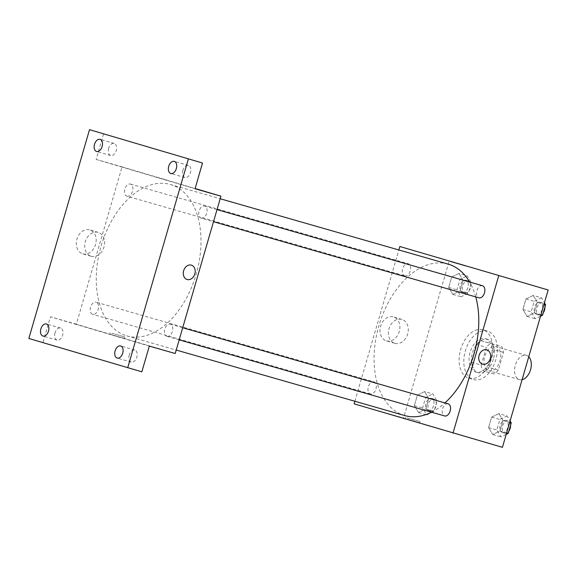 <?xml version="1.0" encoding="UTF-8"?>
<svg xmlns="http://www.w3.org/2000/svg" width="577" height="577" viewBox="0 0 577 577"><rect width="100%" height="100%" fill="white"/><g stroke="black" fill="none" stroke-linecap="round" stroke-linejoin="round"><path stroke-width="0.43" stroke-dasharray="2.88 2.16" d="M528.741 356.788A12.607 7.934 -74 0 0 526.412 355.382A12.607 7.934 -74 0 0 515.326 365.277A12.607 7.934 -74 0 0 519.423 379.601A12.607 7.934 -74 0 0 519.466 379.616A12.607 7.934 -74 0 0 522.091 379.673M488.82 370.831A12.607 7.934 -74 0 0 488.863 370.838A12.607 7.934 -74 0 0 499.963 360.906A12.607 7.934 -74 0 0 495.809 346.604A12.607 7.934 -74 0 0 484.723 356.507A12.607 7.934 -74 0 0 488.82 370.831M481.204 365.068L486.361 347.311A16.928 10.653 -74 0 1 490.717 343.452L501.875 346.763A16.928 10.653 -74 0 1 503.476 352.381L498.312 370.138A16.928 10.653 -74 0 1 493.962 373.997L482.805 370.686A16.928 10.653 -74 0 1 481.204 365.068L471.784 362.363L476.941 344.613L486.361 347.311M503.476 352.381L494.056 349.684L488.899 367.441L498.312 370.138M493.962 373.997L482.805 370.686M484.543 371.292A16.928 10.653 -74 0 0 488.899 367.441M494.056 349.684A16.928 10.653 -74 0 0 492.455 344.058L501.875 346.763M476.941 344.613A16.928 10.653 -74 0 1 481.297 340.755L492.455 344.058M471.784 362.363A16.928 10.653 -74 0 0 473.385 367.989M493.378 359.125A17.332 10.905 106 0 1 478.145 372.684A17.332 10.905 106 0 1 472.433 353.016A17.332 10.905 106 0 1 487.695 339.363A17.332 10.905 106 0 1 493.378 359.125M491.027 358.447A17.332 10.905 -74 0 0 485.344 338.692A17.332 10.905 -74 0 0 470.096 352.295A17.332 10.905 -74 0 0 475.729 371.992A17.332 10.905 -74 0 0 475.787 372.014A17.332 10.905 -74 0 0 491.027 358.447M481.297 340.755L490.717 343.452M473.537 379.558A25.208 15.867 -74 0 0 473.616 379.579A25.208 15.867 -74 0 0 495.816 359.723A25.208 15.867 -74 0 0 487.515 331.119A25.208 15.867 -74 0 0 465.336 350.91A25.208 15.867 -74 0 0 473.537 379.558M468.827 378.209A25.208 15.867 -74 0 0 468.913 378.231A25.208 15.867 -74 0 0 491.106 358.375A25.208 15.867 -74 0 0 482.805 329.77A25.208 15.867 -74 0 0 460.626 349.561A25.208 15.867 -74 0 0 468.827 378.209M533.177 295.453L537.36 302.384L534.316 312.864L527.089 316.412L522.906 309.481L525.95 299.001L533.177 295.453L537.36 302.384L534.316 312.864L527.089 316.412L522.906 309.481L525.95 299.001L533.177 295.453L541.421 297.811L544.428 302.802M458.953 273.448L463.129 280.379L460.085 290.866L452.858 294.414L448.675 287.483L451.726 276.996L458.953 273.448L463.129 280.379L460.085 290.866L452.858 294.414L448.675 287.483L451.726 276.996L458.953 273.448L467.19 275.813L471.373 282.744L468.329 293.224L461.102 296.773L456.919 289.842L459.963 279.362L467.19 275.813M502.437 447.326L403.568 418.022L449.281 260.667M498.86 413.586L503.036 420.518L499.992 430.997L492.765 434.553L488.582 427.622L491.633 417.135L498.86 413.586L503.036 420.518L499.992 430.997L492.765 434.553L488.582 427.622L491.633 417.135L498.86 413.586L507.096 415.952L510.104 420.936M424.629 391.581L428.812 398.519L425.768 408.999L418.541 412.548L414.358 405.617L417.402 395.137L424.629 391.581L428.812 398.519L425.768 408.999L418.541 412.548L414.358 405.617L417.402 395.137L424.629 391.581L432.865 393.947L437.049 400.878L434.005 411.358L426.778 414.913L422.595 407.982L425.638 397.495L432.865 393.947M431.531 412.202A78.782 49.579 -74 0 0 444.903 402.919M475.744 296.895A78.782 49.579 -74 0 0 469.62 282.03M448.134 264.1A78.782 49.579 -74 0 0 378.829 325.955A78.782 49.579 -74 0 0 404.441 415.476M354.877 401.267L398.837 249.971M404.708 275.813A6.304 3.967 -74 0 0 404.729 275.82A6.304 3.967 -74 0 0 410.283 270.851A6.304 3.967 -74 0 0 408.206 263.703A6.304 3.967 -74 0 0 402.659 268.651A6.304 3.967 -74 0 0 404.708 275.813M482.43 285.702A6.304 3.967 -74 0 0 476.89 290.649A6.304 3.967 -74 0 0 478.939 297.811M448.113 403.835A6.304 3.967 -74 0 0 442.566 408.79A6.304 3.967 -74 0 0 444.615 415.952M373.903 381.844A6.304 3.967 106 0 1 375.952 389.006A6.304 3.967 106 0 1 370.412 393.954A6.304 3.967 106 0 1 368.335 386.799A6.304 3.967 106 0 1 373.882 381.837A6.304 3.967 106 0 1 373.903 381.844L96.099 302.204A6.304 3.967 106 0 1 98.169 309.373A6.304 3.967 106 0 1 92.623 314.321A6.304 3.967 106 0 1 90.546 307.166A6.304 3.967 106 0 1 96.099 302.204A6.304 3.967 106 0 1 96.121 302.211M354.127 403.85L403.568 418.022M386.46 340.856A12.463 9.686 106.5 0 0 399.234 331.595A12.463 9.686 106.5 0 0 393.478 316.939A12.463 9.686 106.5 0 0 380.647 326.135A12.463 9.686 106.5 0 0 386.395 340.834A12.463 9.686 106.5 0 0 386.46 340.856M406.799 419.429L419.58 423.121L406.799 419.429M407.247 417.907L420.02 421.599L407.247 417.907M465.293 265.773L450.918 261.597M394.87 343.351A12.463 9.686 106.5 0 0 407.643 334.09A12.463 9.686 106.5 0 0 401.888 319.427A12.463 9.686 106.5 0 0 389.057 328.623A12.463 9.686 106.5 0 0 394.805 343.329A12.463 9.686 106.5 0 0 394.87 343.351M482.552 364.188L482.552 364.188A7.487 5.813 -73.5 0 1 479.105 355.36A7.487 5.813 -73.5 0 1 486.808 349.835L486.808 349.835M126.659 335.843A78.782 49.579 -74 0 0 126.926 335.922A78.782 49.579 -74 0 0 196.288 273.859A78.782 49.579 -74 0 0 170.345 184.467A78.782 49.579 -74 0 0 101.04 246.321A78.782 49.579 -74 0 0 126.659 335.843M201.149 218.178A6.304 3.967 -74 0 0 201.171 218.185A6.304 3.967 -74 0 0 206.725 213.223A6.304 3.967 -74 0 0 204.647 206.068A6.304 3.967 -74 0 0 199.101 211.016A6.304 3.967 -74 0 0 201.149 218.178L213.504 221.719M166.832 336.312A6.304 3.967 -74 0 0 166.854 336.319A6.304 3.967 -74 0 0 172.4 331.357A6.304 3.967 -74 0 0 170.323 324.202A6.304 3.967 -74 0 0 164.777 329.15A6.304 3.967 -74 0 0 166.832 336.312M126.926 196.18A6.304 3.967 -74 0 0 126.947 196.18A6.304 3.967 -74 0 0 132.494 191.218A6.304 3.967 -74 0 0 130.416 184.063A6.304 3.967 -74 0 0 124.877 189.018A6.304 3.967 -74 0 0 126.926 196.18L404.729 275.82M175.213 353.521L76.344 324.216L122.057 166.861L195.098 188.513M28.85 338.468L42.972 342.514L50.444 316.795L76.344 324.216M122.057 166.861L96.164 159.44L103.636 133.72M82.778 253.801A12.463 9.686 106.5 0 0 95.551 244.54A12.463 9.686 106.5 0 0 89.796 229.877A12.463 9.686 106.5 0 0 76.965 239.073A12.463 9.686 106.5 0 0 82.713 253.779A12.463 9.686 106.5 0 0 82.778 253.801M96.164 159.44L195.033 188.744M168.253 180.587L155.48 176.901L168.253 180.594M149.313 346.099L50.444 316.795M111.361 334.739L124.134 338.425L111.361 334.739M111.801 333.21L124.582 336.903L111.801 333.21M91.188 256.289A12.463 9.686 106.5 0 0 103.961 247.035A12.463 9.686 106.5 0 0 98.205 232.372A12.463 9.686 106.5 0 0 85.374 241.568A12.463 9.686 106.5 0 0 91.123 256.275A12.463 9.686 106.5 0 0 91.188 256.289M187.114 279.492L187.114 279.492A7.487 5.813 -73.5 0 1 183.666 270.663A7.487 5.813 -73.5 0 1 191.369 265.139L191.369 265.139M182.866 170.352A6.304 3.967 -74 0 0 184.928 177.536A6.304 3.967 -74 0 0 190.482 172.573A6.304 3.967 -74 0 0 188.405 165.419A6.304 3.967 -74 0 0 182.866 170.352M108.635 148.347A6.304 3.967 -74 0 0 110.705 155.538A6.304 3.967 -74 0 0 116.251 150.568A6.304 3.967 -74 0 0 114.174 143.421A6.304 3.967 -74 0 0 108.635 148.347M129.234 354.934A6.304 3.967 -74 0 0 131.304 362.125A6.304 3.967 -74 0 0 136.85 357.156A6.304 3.967 -74 0 0 134.773 350.008A6.304 3.967 -74 0 0 129.234 354.934M55.01 332.936A6.304 3.967 -74 0 0 57.073 340.12A6.304 3.967 -74 0 0 62.626 335.158A6.304 3.967 -74 0 0 60.549 328.003A6.304 3.967 -74 0 0 55.01 332.936M141.841 371.819L42.972 342.514M428.062 410.478A6.304 3.967 -74 0 0 428.084 410.485A6.304 3.967 -74 0 0 433.637 405.523A6.304 3.967 -74 0 0 431.56 398.368A6.304 3.967 -74 0 0 426.014 403.316A6.304 3.967 -74 0 0 428.062 410.478M428.812 398.519L437.049 400.878M425.768 408.999L434.005 411.358M418.541 412.548L426.778 414.913M414.358 405.617L422.595 407.982M417.402 395.137L425.638 397.495M430.42 411.156A6.304 3.967 -74 0 0 430.442 411.163A6.304 3.967 -74 0 0 435.988 406.194A6.304 3.967 -74 0 0 433.911 399.046A6.304 3.967 -74 0 0 428.372 403.994A6.304 3.967 -74 0 0 430.42 411.156M462.386 292.344A6.304 3.967 -74 0 0 462.408 292.351A6.304 3.967 -74 0 0 467.954 287.389A6.304 3.967 -74 0 0 465.884 280.234A6.304 3.967 -74 0 0 460.338 285.182A6.304 3.967 -74 0 0 462.386 292.344L464.759 293.029A6.304 3.967 -74 0 0 470.313 288.06A6.304 3.967 -74 0 0 468.236 280.912A6.304 3.967 -74 0 0 462.689 285.86A6.304 3.967 -74 0 0 464.737 293.022A6.304 3.967 -74 0 0 464.759 293.029M463.129 280.379L471.373 282.744M460.085 290.866L468.329 293.224M452.858 294.414L461.102 296.773M448.675 287.483L456.919 289.842M451.726 276.996L459.963 279.362M506.202 434.358L501.002 436.912L496.826 429.98L499.87 419.501L507.096 415.952M502.293 432.483A6.304 3.967 -74 0 0 502.315 432.49A6.304 3.967 -74 0 0 507.861 427.521A6.304 3.967 -74 0 0 505.784 420.373A6.304 3.967 -74 0 0 500.245 425.321A6.304 3.967 -74 0 0 502.293 432.483M503.036 420.518L509.671 422.422M499.992 430.997L506.628 432.901M492.765 434.553L501.002 436.912M488.582 427.622L496.826 429.98M491.633 417.135L499.87 419.501M510.587 425.256A6.304 3.967 -74 0 0 508.142 421.044A6.304 3.967 -74 0 0 502.596 425.999A6.304 3.967 -74 0 0 504.644 433.161A6.304 3.967 -74 0 0 504.666 433.161A6.304 3.967 -74 0 0 508.936 430.947M540.526 316.225L535.326 318.778L531.143 311.847L534.194 301.367L541.421 297.811M536.617 314.35A6.304 3.967 -74 0 0 536.639 314.357A6.304 3.967 -74 0 0 542.185 309.387A6.304 3.967 -74 0 0 540.108 302.24A6.304 3.967 -74 0 0 534.562 307.188A6.304 3.967 -74 0 0 536.617 314.35M537.36 302.384L543.996 304.288M534.316 312.864L540.945 314.768M527.089 316.412L535.326 318.778M522.906 309.481L531.143 311.847M525.95 299.001L534.194 301.367M544.912 307.123A6.304 3.967 -74 0 0 542.467 302.911A6.304 3.967 -74 0 0 536.92 307.858A6.304 3.967 -74 0 0 538.968 315.02A6.304 3.967 -74 0 0 538.99 315.028A6.304 3.967 -74 0 0 543.253 312.813M526.412 355.382L495.809 346.604M519.466 379.616L488.863 370.838M475.787 372.014L478.145 372.684M485.344 338.692L487.695 339.363M468.913 378.231L473.616 379.579M482.805 329.77L487.515 331.119M405.645 417.423L405.205 418.945M420.02 421.599L419.58 423.121M401.888 319.427L393.478 316.939M394.805 343.329L386.395 340.834M126.926 335.922L176.216 350.051M170.345 184.467L220.176 198.748M370.412 393.954L92.623 314.321M204.647 206.068L217.017 209.617M166.854 336.319L179.18 339.853M170.323 324.202L182.7 327.75M130.416 184.063L408.206 263.703M110.207 332.727L109.76 334.249M124.582 336.903L124.134 338.425M98.205 232.372L89.796 229.877M91.123 256.275L82.713 253.779M188.405 165.419L174.276 161.372M184.928 177.536L170.806 173.489M134.773 350.008L120.651 345.955M131.304 362.125L117.174 358.072M60.549 328.003L46.427 323.957M57.073 340.12L42.95 336.074M114.174 143.421L100.052 139.367M110.705 155.538L96.575 151.484M428.084 410.485L430.442 411.163M431.56 398.368L433.911 399.046M465.884 280.234L468.236 280.912M502.315 432.49L504.666 433.161M505.784 420.373L508.142 421.044M536.639 314.357L538.99 315.028M540.108 302.24L542.467 302.911"/><path stroke-width="0.87" d="M522.091 379.673A12.607 7.934 -74 0 0 530.544 369.749A12.607 7.934 -74 0 0 528.741 356.788M398.837 249.971L399.847 246.502L548.15 289.979L502.437 447.326L354.127 403.85L354.877 401.267M399.847 246.502L548.15 289.979M498.716 275.806L452.995 433.154M486.808 349.835A7.487 5.813 -73.5 0 1 490.262 358.642A7.487 5.813 -73.5 0 1 482.596 364.195A7.487 5.813 -73.5 0 1 482.552 364.188A7.487 5.813 -73.5 0 1 479.105 355.36A7.487 5.813 -73.5 0 1 486.808 349.835A7.487 5.813 -73.5 0 1 490.27 358.642A7.487 5.813 -73.5 0 1 482.596 364.195A7.487 5.813 -73.5 0 1 482.552 364.188M404.441 415.476A78.782 49.579 -74 0 0 404.715 415.555A78.782 49.579 -74 0 0 431.531 412.202M444.903 402.919A78.782 49.579 -74 0 0 475.744 296.895M469.62 282.03A78.782 49.579 -74 0 0 448.134 264.1L220.176 198.748M213.504 221.719L478.96 297.819A6.304 3.967 -74 0 0 478.96 297.819A6.304 3.967 -74 0 0 484.507 292.856A6.304 3.967 -74 0 0 482.43 285.702L217.017 209.617M444.615 415.952A6.304 3.967 -74 0 0 444.636 415.952A6.304 3.967 -74 0 0 450.19 410.99A6.304 3.967 -74 0 0 448.113 403.835L182.7 327.75M450.925 261.597L465.286 265.766M220.926 196.173L175.213 353.521L149.313 346.099L141.841 371.819L28.85 338.468L89.507 129.674L202.505 163.024L195.033 188.744L220.926 196.173L195.098 188.513M89.507 129.674L202.505 163.024M188.376 158.978L127.719 367.773M191.369 265.139A7.487 5.813 -73.5 0 1 194.824 273.945A7.487 5.813 -73.5 0 1 187.15 279.506A7.487 5.813 -73.5 0 1 187.114 279.492A7.487 5.813 -73.5 0 1 183.666 270.663A7.487 5.813 -73.5 0 1 191.369 265.139A7.487 5.813 -73.5 0 1 194.824 273.945A7.487 5.813 -73.5 0 1 187.157 279.506A7.487 5.813 -73.5 0 1 187.114 279.492M102.115 146.551A6.304 3.967 106 0 1 96.575 151.484A6.304 3.967 106 0 1 94.513 144.3A6.304 3.967 106 0 1 100.052 139.367A6.304 3.967 106 0 1 102.115 146.551M48.49 331.14A6.304 3.967 106 0 1 42.95 336.074A6.304 3.967 106 0 1 40.888 328.883A6.304 3.967 106 0 1 46.427 323.957A6.304 3.967 106 0 1 48.49 331.14M122.721 353.146A6.304 3.967 106 0 1 117.174 358.072A6.304 3.967 106 0 1 115.111 350.888A6.304 3.967 106 0 1 120.651 345.955A6.304 3.967 106 0 1 122.721 353.146M176.346 168.556A6.304 3.967 106 0 1 170.806 173.489A6.304 3.967 106 0 1 168.736 166.299A6.304 3.967 106 0 1 174.276 161.372A6.304 3.967 106 0 1 176.346 168.556M510.104 420.936L511.28 422.883L508.229 433.363L506.202 434.358M509.671 422.422L511.28 422.883M506.628 432.901L508.229 433.363M508.936 430.947A6.304 3.967 -74 0 0 510.587 425.256M544.428 302.802L545.597 304.743L542.553 315.23L540.526 316.225M543.996 304.288L545.597 304.743M540.945 314.768L542.553 315.23M543.253 312.813A6.304 3.967 -74 0 0 544.912 307.123M176.216 350.051L404.715 415.555M179.18 339.853L444.636 415.952"/></g></svg>
